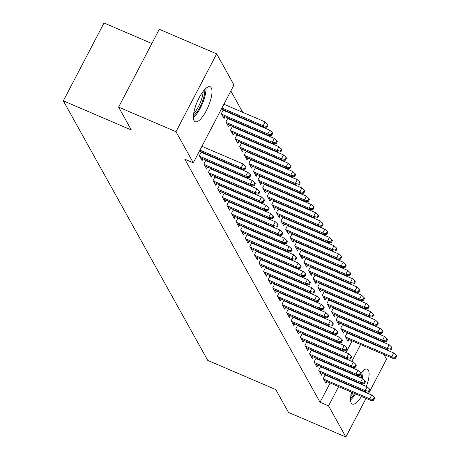 <?xml version="1.0" encoding="UTF-8"?>
<svg xmlns="http://www.w3.org/2000/svg" width="460" height="460" viewBox="0 0 460 460"><rect width="100%" height="100%" fill="white"/><g stroke="black" fill="none" stroke-linecap="round" stroke-linejoin="round"><path stroke-width="0.69" d="M361.485 396.416A19.004 5.997 -66.8 0 1 352.337 404.081A19.004 5.997 -66.8 0 1 351.244 403.023A19.004 5.997 -66.8 0 1 351.584 392.173M353.176 387.09A19.004 5.997 -66.8 0 1 353.343 386.641M355.436 381.771A19.004 5.997 -66.8 0 1 355.649 381.346M358.236 376.688A19.004 5.997 -66.8 0 1 358.972 375.561M360.738 373.163A19.004 5.997 -66.8 0 1 367.31 369.144A19.004 5.997 -66.8 0 1 368.402 370.202A19.004 5.997 -66.8 0 1 366.35 386.452M194.126 120.664A19.004 5.997 -66.8 0 1 198.128 99.826A19.004 5.997 -66.8 0 1 210.191 86.79A19.004 5.997 -66.8 0 1 211.284 87.848A19.004 5.997 -66.8 0 1 207.287 108.686A19.004 5.997 -66.8 0 1 195.218 121.722A19.004 5.997 -66.8 0 1 194.126 120.664M357.5 318.59L357.127 317.912M352.912 310.339L352.532 309.66M348.318 302.088L347.944 301.409M343.729 293.836L343.35 293.158M339.135 285.585L338.761 284.907M334.546 277.334L334.167 276.655M329.952 269.083L329.578 268.404M325.364 260.832L324.984 260.153M320.769 252.58L320.396 251.902M316.181 244.329L315.801 243.65M311.587 236.078L311.213 235.399M306.998 227.827L306.619 227.148M302.404 219.575L302.03 218.897M297.815 211.324L297.436 210.645M293.221 203.073L292.847 202.394M288.633 194.821L288.253 194.143M284.038 186.57L283.665 185.892M279.45 178.319L279.07 177.64M274.856 170.068L274.482 169.389M270.267 161.816L269.888 161.138M265.673 153.565L265.299 152.887M261.084 145.314L260.705 144.635M256.49 137.063L256.116 136.384M251.902 128.811L251.522 128.133M247.308 120.56L246.934 119.882M242.719 112.309L230.845 90.971M370.214 329.803L370.593 330.481M374.808 338.054L375.187 338.732M379.397 346.305L379.776 346.984M383.991 354.556L386.549 359.162L368.517 393.662M151.863 43.504L104.017 23L63.325 100.838L207.77 360.421L275.77 389.557L288.489 412.413L345.857 437L328.549 405.892L338.623 386.618M63.325 100.838L131.324 129.979L118.605 107.123L159.298 29.285L216.671 53.866L233.979 84.973L193.286 162.811L175.979 131.704L216.671 53.866M342.723 324.306L340.699 328.175L343.453 333.126L344.402 331.309M344.695 325.151L345.069 325.829M320.723 366.378L318.705 370.248L321.459 375.199L322.408 373.388M322.696 367.224L323.075 367.908M333.54 307.803L331.516 311.673L334.27 316.624L335.219 314.807M335.512 308.648L335.886 309.327M311.541 349.876L309.522 353.746L312.277 358.697L313.225 356.885M313.513 350.721L313.892 351.405M324.358 291.301L322.334 295.171L325.088 300.121L326.036 298.304M326.33 292.146L326.703 292.825M302.358 333.373L300.34 337.243L303.094 342.194L304.043 340.383M304.33 334.219L304.71 334.903M315.175 274.798L313.151 278.668L315.905 283.619L316.854 281.802M317.147 275.643L317.521 276.322M293.175 316.871L291.157 320.741L293.911 325.691L294.86 323.88M295.147 317.716L295.527 318.4M305.992 258.296L303.968 262.165L306.722 267.116L307.671 265.299M307.964 259.141L308.338 259.82M283.992 300.368L281.974 304.238L284.728 309.189L285.677 307.378M285.965 301.214L286.344 301.898M296.809 241.793L294.785 245.663L297.539 250.614L298.488 248.797M298.781 242.638L299.155 243.317M274.81 283.872L272.791 287.736L275.546 292.686L276.494 290.875M276.782 284.711L277.161 285.395M287.627 225.291L285.602 229.16L288.357 234.111L289.305 232.294M289.599 226.136L289.972 226.814M265.627 267.369L263.603 271.233L266.363 276.184L267.312 274.373M267.599 268.209L267.979 268.893M278.444 208.788L276.42 212.658L279.174 217.609L280.123 215.792M280.416 209.633L280.79 210.312M256.444 250.867L254.42 254.731L257.18 259.681L258.129 257.87M258.416 251.712L258.796 252.39M269.261 192.286L267.237 196.155L269.991 201.106L270.94 199.289M271.233 193.131L271.607 193.809M247.261 234.364L245.237 238.228L247.997 243.179L248.946 241.368M249.234 235.209L249.613 235.888M260.078 175.783L258.054 179.653L260.808 184.604L261.757 182.787M262.045 176.629L262.424 177.307M238.079 217.862L236.055 221.726L238.815 226.677L239.763 224.865M240.051 218.707L240.43 219.386M250.895 159.281L248.871 163.15L251.626 168.101L252.574 166.284M252.862 160.126L253.242 160.804M228.896 201.359L226.872 205.223L229.632 210.174L230.581 208.363M230.868 202.204L231.248 202.883M241.713 142.778L239.689 146.648L242.443 151.599L243.392 149.782M243.679 143.623L244.059 144.302M219.713 184.857L217.689 188.721L220.449 193.671L221.392 191.86M221.685 185.702L222.065 186.38M232.524 126.276L230.506 130.145L233.26 135.096L234.209 133.279M234.496 127.121L234.876 127.799M210.53 168.354L208.506 172.218L211.266 177.169L212.209 175.358M212.503 169.199L212.882 169.878M223.341 109.773L221.323 113.643L224.077 118.594L225.026 116.777M225.314 110.618L225.693 111.297M201.348 151.852L199.324 155.716L202.078 160.666L203.027 158.855M203.32 152.697L203.699 153.375M193.286 162.811L184.788 159.171L320.051 402.253L330.125 382.979M332.591 378.264L332.81 377.844M335.271 373.135L335.495 372.709M337.956 368L338.175 367.574M340.641 362.865L340.86 362.44M343.327 357.73L343.545 357.311M346.006 352.596L352.124 340.9M354.585 336.191L354.804 335.766M357.27 331.056L357.489 330.636M359.95 325.921L360.174 325.502M205.942 160.103L203.918 163.967L206.672 168.918L207.621 167.106M207.914 160.948L208.288 161.627M227.936 118.024L225.912 121.894L228.666 126.845L229.615 125.028M229.908 118.87L230.287 119.548M215.125 176.605L213.101 180.469L215.855 185.42L216.804 183.609M217.097 177.451L217.471 178.129M237.118 134.527L235.094 138.397L237.849 143.347L238.797 141.53M239.091 135.372L239.47 136.051M224.308 193.108L222.283 196.972L225.038 201.923L225.986 200.111M226.28 193.953L226.653 194.632M246.301 151.03L244.277 154.899L247.031 159.85L247.98 158.033M248.273 151.875L248.653 152.553M233.49 209.611L231.466 213.474L234.22 218.425L235.169 216.614M235.462 210.456L235.836 211.134M255.484 167.532L253.46 171.402L256.214 176.352L257.163 174.535M257.456 168.377L257.836 169.056M242.673 226.113L240.649 229.977L243.403 234.928L244.352 233.117M244.645 226.958L245.019 227.637M264.667 184.034L262.643 187.904L265.397 192.855L266.346 191.038M266.639 184.88L267.018 185.558M251.856 242.615L249.832 246.48L252.586 251.43L253.535 249.619M253.828 243.461L254.202 244.139M273.849 200.537L271.825 204.407L274.585 209.357L275.529 207.54M275.822 201.382L276.201 202.061M261.038 259.118L259.014 262.982L261.769 267.933L262.717 266.121M263.011 259.957L263.385 260.642M283.032 217.039L281.008 220.909L283.768 225.86L284.711 224.043M285.005 217.885L285.384 218.563M270.221 275.62L268.197 279.484L270.952 284.435L271.9 282.624M272.193 276.46L272.567 277.144M292.215 233.542L290.191 237.412L292.951 242.362L293.894 240.545M294.187 234.387L294.567 235.066M279.404 292.117L277.38 295.987L280.134 300.938L281.083 299.126M281.376 292.962L281.75 293.647M301.398 250.044L299.374 253.914L302.134 258.865L303.082 257.048M303.37 250.89L303.749 251.568M288.587 308.62L286.563 312.49L289.317 317.44L290.266 315.629M290.559 309.465L290.933 310.149M310.58 266.547L308.556 270.417L311.316 275.367L312.265 273.55M312.553 267.392L312.932 268.071M297.769 325.122L295.745 328.992L298.5 333.943L299.448 332.131M299.742 325.967L300.115 326.652M319.763 283.049L317.739 286.919L320.499 291.87L321.448 290.053M321.735 283.895L322.115 284.573M306.952 341.625L304.928 345.494L307.683 350.445L308.631 348.634M308.924 342.47L309.298 343.154M328.946 299.552L326.922 303.422L329.682 308.372L330.631 306.555M330.918 300.397L331.298 301.076M316.135 358.127L314.111 361.997L316.865 366.948L317.814 365.136M318.107 358.972L318.481 359.657M338.129 316.054L336.105 319.924L338.865 324.875L339.813 323.058M340.101 316.9L340.48 317.578M325.318 374.63L323.294 378.499L326.048 383.45L326.997 381.639M327.29 375.475L327.664 376.159M347.311 332.557L345.293 336.427L348.047 341.377L348.996 339.56M349.284 333.402L349.663 334.081M364.268 391.322A19.004 5.997 -66.8 0 1 364.061 391.753M341.09 381.909L341.308 381.484M343.769 376.774L343.994 376.349M346.455 371.64L346.679 371.22M349.14 366.505L349.358 366.085M351.825 361.376L360.623 344.546M363.084 339.831L363.308 339.411M365.769 334.702L365.987 334.276M368.454 329.567L368.673 329.141M366.051 398.372L345.857 437M118.605 107.123L175.979 131.704M320.051 402.253L328.549 405.892M244.559 168.458L245.019 169.28L246.117 167.181L245.663 166.353L244.559 168.458L241.172 167.785L242 169.268L199.445 151.035M199.927 150.109L241.172 167.785L243.156 163.996L201.905 146.32M245.663 166.353L243.156 163.996M242 169.268L245.019 169.28M267.018 127.207L268.117 125.103L267.657 124.28L266.558 126.385L267.018 127.207L264 127.196L263.172 125.712L265.15 121.923L223.905 104.248M266.558 126.385L263.172 125.712L221.921 108.037M264 127.196L221.438 108.957M265.15 121.923L267.657 124.28M249.153 176.709L249.613 177.531L250.711 175.433L250.251 174.605L249.153 176.709L245.766 176.036L246.594 177.52L200.456 157.751M199.634 156.268L245.766 176.036L247.744 172.247L201.129 152.271M250.251 174.605L247.744 172.247M246.594 177.52L249.613 177.531M253.742 184.96L254.202 185.782L255.3 183.684L254.846 182.856L253.742 184.96L250.355 184.287L251.183 185.771L205.051 166.002M204.223 164.519L250.355 184.287L252.339 180.498L205.718 160.523M254.846 182.856L252.339 180.498M251.183 185.771L254.202 185.782M271.607 135.458L272.705 133.354L272.245 132.532L271.147 134.636L271.607 135.458L268.588 135.447L267.76 133.963L269.744 130.174L223.123 110.199M271.147 134.636L267.76 133.963L221.628 114.189M268.588 135.447L222.456 115.678M269.744 130.174L272.245 132.532M276.201 143.71L277.299 141.605L276.839 140.783L275.741 142.887L276.201 143.71L273.183 143.698L272.354 142.215L274.332 138.425L227.717 118.45M275.741 142.887L272.354 142.215L226.216 122.44M273.183 143.698L227.044 123.93M274.332 138.425L276.839 140.783M204.74 89.522A16.445 5.192 -66.8 0 1 195.73 113.631A16.445 5.192 -66.8 0 1 193.441 115.891M193.706 113.424A15.226 4.807 113.2 0 0 194.741 112.292A15.226 4.807 113.2 0 0 203.136 91.419M193.424 117.605A18.883 5.957 113.2 0 0 195.575 115.397A18.883 5.957 113.2 0 0 205.971 88.326M354.689 393.501A16.445 5.192 -66.8 0 1 352.849 395.985A16.445 5.192 -66.8 0 1 350.56 398.245M350.825 395.778A15.226 4.807 113.2 0 0 351.86 394.645A15.226 4.807 113.2 0 0 353.211 392.869M350.543 399.964A18.883 5.957 113.2 0 0 352.693 397.75A18.883 5.957 113.2 0 0 355.494 393.846M358.075 389.189A18.883 5.957 113.2 0 0 358.282 388.757M360.364 383.887A18.883 5.957 113.2 0 0 360.531 383.439M362.112 378.35A18.883 5.957 113.2 0 0 363.089 370.685M361.859 371.875A16.445 5.192 -66.8 0 1 361.307 378.005M359.812 383.128A16.445 5.192 -66.8 0 1 359.651 383.577M357.57 388.453A16.445 5.192 -66.8 0 1 357.357 388.878M355.936 388.269A15.226 4.807 113.2 0 0 356.149 387.843M358.231 382.967A15.226 4.807 113.2 0 0 358.392 382.519M359.823 377.367A15.226 4.807 113.2 0 0 360.197 374.808M258.336 193.211L258.796 194.034L259.894 191.935L259.434 191.107L258.336 193.211L254.949 192.539L255.777 194.022L209.639 174.254M208.817 172.77L254.949 192.539L256.927 188.749L210.312 168.774M259.434 191.107L256.927 188.749M255.777 194.022L258.796 194.034M262.924 201.463L263.385 202.285L264.483 200.18L264.029 199.358L262.924 201.463L259.538 200.79L260.366 202.273L214.233 182.505M213.405 181.021L259.538 200.79L261.522 197.001L214.9 177.025M264.029 199.358L261.522 197.001M260.366 202.273L263.385 202.285M280.79 151.961L281.888 149.856L281.428 149.034L280.33 151.139L280.79 151.961L277.771 151.949L276.943 150.466L278.927 146.677L232.306 126.701M280.33 151.139L276.943 150.466L230.811 130.692M277.771 151.949L231.639 132.181M278.927 146.677L281.428 149.034M285.384 160.212L286.482 158.108L286.022 157.286L284.924 159.39L285.384 160.212L282.365 160.201L281.537 158.717L283.515 154.928L236.9 134.952M284.924 159.39L281.537 158.717L235.399 138.943M282.365 160.201L236.227 140.432M283.515 154.928L286.022 157.286M267.519 209.714L267.979 210.536L269.077 208.432L268.617 207.609L267.519 209.714L264.132 209.041L264.96 210.525L218.822 190.756M218 189.273L264.132 209.041L266.11 205.252L219.495 185.276M268.617 207.609L266.11 205.252M264.96 210.525L267.979 210.536M289.972 168.464L291.071 166.359L290.611 165.537L289.512 167.636L289.972 168.464L286.954 168.452L286.126 166.968L288.109 163.179L241.488 143.204M289.512 167.636L286.126 166.968L239.993 147.194M286.954 168.452L240.821 148.683M288.109 163.179L290.611 165.537M272.107 217.965L272.567 218.787L273.665 216.683L273.211 215.861L272.107 217.965L268.72 217.292L269.548 218.776L223.416 199.007M222.588 197.524L268.72 217.292L270.704 213.503L224.083 193.528M273.211 215.861L270.704 213.503M269.548 218.776L272.567 218.787M294.567 176.715L295.665 174.61L295.205 173.788L294.107 175.887L294.567 176.715L291.548 176.703L290.72 175.22L292.698 171.43L246.083 151.455M294.107 175.887L290.72 175.22L244.588 155.445M291.548 176.703L245.41 156.935M292.698 171.43L295.205 173.788M276.702 226.216L277.161 227.039L278.26 224.934L277.8 224.112L276.702 226.216L273.315 225.544L274.143 227.027L228.005 207.259M227.183 205.775L273.315 225.544L275.293 221.755L228.677 201.779M277.8 224.112L275.293 221.755M274.143 227.027L277.161 227.039M299.155 184.966L300.253 182.861L299.799 182.039L298.695 184.138L299.155 184.966L296.136 184.954L295.308 183.471L297.292 179.682L250.671 159.706M298.695 184.138L295.308 183.471L249.176 163.697M296.136 184.954L250.004 165.186M297.292 179.682L299.799 182.039M281.29 234.468L281.75 235.29L282.848 233.185L282.394 232.363L281.29 234.468L277.903 233.795L278.731 235.278L232.599 215.51M231.771 214.026L277.903 233.795L279.887 230.006L233.266 210.03M282.394 232.363L279.887 230.006M278.731 235.278L281.75 235.29M303.749 193.217L304.848 191.113L304.388 190.29L303.289 192.389L303.749 193.217L300.731 193.206L299.903 191.722L301.881 187.933L255.265 167.958M303.289 192.389L299.903 191.722L253.77 171.948M300.731 193.206L254.593 173.437M301.881 187.933L304.388 190.29M285.884 242.719L286.344 243.541L287.442 241.437L286.983 240.614L285.884 242.719L282.498 242.046L283.325 243.53L237.187 223.761M236.365 222.278L282.498 242.046L284.476 238.257L237.86 218.281M286.983 240.614L284.476 238.257M283.325 243.53L286.344 243.541M308.338 201.468L309.436 199.364L308.982 198.542L307.878 200.64L308.338 201.468L305.319 201.457L304.491 199.973L306.475 196.184L259.854 176.209M307.878 200.64L304.491 199.973L258.359 180.199M305.319 201.457L259.187 181.689M306.475 196.184L308.982 198.542M290.473 250.97L290.933 251.792L292.031 249.688L291.577 248.866L290.473 250.97L287.086 250.297L287.914 251.781L241.782 232.012M240.954 230.529L287.086 250.297L289.07 246.508L242.449 226.533M291.577 248.866L289.07 246.508M287.914 251.781L290.933 251.792M312.932 209.72L314.03 207.615L313.57 206.793L312.472 208.892L312.932 209.72L309.913 209.708L309.085 208.225L311.063 204.435L264.448 184.46M312.472 208.892L309.085 208.225L262.953 188.45M309.913 209.708L263.775 189.94M311.063 204.435L313.57 206.793M295.067 259.221L295.527 260.044L296.625 257.939L296.165 257.117L295.067 259.221L291.68 258.549L292.508 260.032L246.37 240.264M245.548 238.78L291.68 258.549L293.658 254.759L247.043 234.784M296.165 257.117L293.658 254.759M292.508 260.032L295.527 260.044M317.521 217.971L318.619 215.867L318.165 215.044L317.061 217.143L317.521 217.971L314.502 217.959L313.674 216.476L315.658 212.687L269.037 192.711M317.061 217.143L313.674 216.476L267.542 196.702M314.502 217.959L268.37 198.191M315.658 212.687L318.165 215.044M299.655 267.473L300.115 268.295L301.214 266.19L300.759 265.368L299.655 267.473L296.269 266.8L297.097 268.283L250.964 248.515M250.136 247.031L296.269 266.8L298.252 263.011L251.631 243.035M300.759 265.368L298.252 263.011M297.097 268.283L300.115 268.295M322.115 226.222L323.213 224.118L322.753 223.295L321.655 225.394L322.115 226.222L319.096 226.211L318.268 224.727L320.246 220.938L273.631 200.962M321.655 225.394L318.268 224.727L272.136 204.953M319.096 226.211L272.958 206.442M320.246 220.938L322.753 223.295M304.25 275.724L304.71 276.546L305.808 274.442L305.348 273.619L304.25 275.724L300.863 275.051L301.691 276.535L255.553 256.766M254.731 255.283L300.863 275.051L302.841 271.262L256.226 251.286M305.348 273.619L302.841 271.262M301.691 276.535L304.71 276.546M326.703 234.473L327.802 232.369L327.347 231.547L326.243 233.645L326.703 234.473L323.685 234.462L322.857 232.978L324.841 229.189L278.219 209.214M326.243 233.645L322.857 232.978L276.724 213.204M323.685 234.462L277.552 214.693M324.841 229.189L327.347 231.547M308.838 283.975L309.298 284.797L310.397 282.693L309.942 281.871L308.838 283.975L305.452 283.302L306.279 284.786L260.147 265.017M259.319 263.534L305.452 283.302L307.435 279.513L260.814 259.538M309.942 281.871L307.435 279.513M306.279 284.786L309.298 284.797M331.298 242.725L332.396 240.62L331.936 239.798L330.838 241.897L331.298 242.725L328.279 242.713L327.451 241.224L329.429 237.44L282.814 217.465M330.838 241.897L327.451 241.224L281.319 221.455M328.279 242.713L282.141 222.945M329.429 237.44L331.936 239.798M313.433 292.226L313.892 293.049L314.991 290.944L314.531 290.122L313.433 292.226L310.046 291.554L310.874 293.037L264.736 273.269M263.913 271.785L310.046 291.554L312.024 287.764L265.408 267.789M314.531 290.122L312.024 287.764M310.874 293.037L313.892 293.049M335.886 250.976L336.984 248.871L336.53 248.049L335.426 250.148L335.886 250.976L332.867 250.964L332.039 249.475L334.023 245.692L287.402 225.716M335.426 250.148L332.039 249.475L285.907 229.707M332.867 250.964L286.735 231.196M334.023 245.692L336.53 248.049M318.021 300.478L318.481 301.3L319.579 299.195L319.125 298.373L318.021 300.478L314.64 299.805L315.462 301.288L269.33 281.52M268.502 280.036L314.64 299.805L316.618 296.016L269.997 276.04M319.125 298.373L316.618 296.016M315.462 301.288L318.481 301.3M340.48 259.227L341.579 257.123L341.119 256.3L340.02 258.399L340.48 259.227L337.462 259.216L336.634 257.726L338.612 253.943L291.996 233.967M340.02 258.399L336.634 257.726L290.502 237.958M337.462 259.216L291.324 239.447M338.612 253.943L341.119 256.3M322.615 308.729L323.075 309.551L324.173 307.447L323.714 306.624L322.615 308.729L319.228 308.056L320.056 309.54L273.918 289.771M273.096 288.288L319.228 308.056L321.207 304.267L274.591 284.291M323.714 306.624L321.207 304.267M320.056 309.54L323.075 309.551M345.069 267.478L346.167 265.374L345.713 264.552L344.609 266.65L345.069 267.478L342.05 267.467L341.222 265.978L343.206 262.194L296.585 242.219M344.609 266.65L341.222 265.978L295.09 246.209M342.05 267.467L295.918 247.698M343.206 262.194L345.713 264.552M327.204 316.98L327.664 317.803L328.768 315.698L328.308 314.876L327.204 316.98L323.823 316.308L324.645 317.791L278.513 298.022M277.685 296.539L323.823 316.308L325.801 312.518L279.18 292.543M328.308 314.876L325.801 312.518M324.645 317.791L327.664 317.803M349.663 275.73L350.761 273.625L350.301 272.803L349.203 274.902L349.663 275.73L346.644 275.718L345.816 274.229L347.794 270.445L301.179 250.47M349.203 274.902L345.816 274.229L299.684 254.46M346.644 275.718L300.506 255.95M347.794 270.445L350.301 272.803M331.798 325.231L332.258 326.054L333.356 323.949L332.896 323.127L331.798 325.231L328.411 324.559L329.239 326.042L283.101 306.274M282.279 304.79L328.411 324.559L330.389 320.769L283.774 300.794M332.896 323.127L330.389 320.769M329.239 326.042L332.258 326.054M354.252 283.981L355.35 281.877L354.896 281.048L353.792 283.153L354.252 283.981L351.233 283.969L350.405 282.48L352.389 278.697L305.768 258.721M353.792 283.153L350.405 282.48L304.273 262.712M351.233 283.969L305.101 264.201M352.389 278.697L354.896 281.048M336.386 333.483L336.846 334.305L337.95 332.2L337.49 331.378L336.386 333.483L333.005 332.81L333.828 334.293L287.695 314.525M286.867 313.041L333.005 332.81L334.983 329.021L288.362 309.045M337.49 331.378L334.983 329.021M333.828 334.293L336.846 334.305M358.846 292.232L359.944 290.128L359.484 289.3L358.386 291.404L358.846 292.232L355.827 292.221L354.999 290.731L356.977 286.948L310.362 266.972M358.386 291.404L354.999 290.731L308.867 270.963M355.827 292.221L309.689 272.452M356.977 286.948L359.484 289.3M340.981 341.734L341.441 342.556L342.539 340.452L342.079 339.629L340.981 341.734L337.594 341.061L338.422 342.545L292.284 322.776M291.462 321.293L337.594 341.061L339.572 337.272L292.957 317.296M342.079 339.629L339.572 337.272M338.422 342.545L341.441 342.556M363.434 300.483L364.533 298.379L364.078 297.551L362.974 299.655L363.434 300.483L360.416 300.472L359.588 298.983L361.572 295.199L314.95 275.224M362.974 299.655L359.588 298.983L313.455 279.214M360.416 300.472L314.284 280.703M361.572 295.199L364.078 297.551M345.569 349.985L346.029 350.808L347.133 348.703L346.673 347.881L345.569 349.985L342.188 349.312L343.01 350.796L296.878 331.027M296.05 329.544L342.188 349.312L344.166 345.523L297.545 325.548M346.673 347.881L344.166 345.523M343.01 350.796L346.029 350.808M368.029 308.735L369.127 306.63L368.667 305.802L367.569 307.907L368.029 308.735L365.01 308.723L364.182 307.234L366.16 303.45L319.545 283.475M367.569 307.907L364.182 307.234L318.05 287.465M365.01 308.723L318.872 288.955M366.16 303.45L368.667 305.802M350.163 358.236L350.623 359.059L351.722 356.954L351.262 356.132L350.163 358.236L346.777 357.564L347.605 359.047L301.467 339.279M300.644 337.795L346.777 357.564L348.755 353.774L302.139 333.799M351.262 356.132L348.755 353.774M347.605 359.047L350.623 359.059M372.617 316.986L373.716 314.881L373.261 314.053L372.157 316.158L372.617 316.986L369.598 316.974L368.77 315.485L370.754 311.702L324.133 291.726M372.157 316.158L368.77 315.485L322.638 295.717M369.598 316.974L323.466 297.206M370.754 311.702L373.261 314.053M354.752 366.488L355.212 367.31L356.316 365.205L355.856 364.383L354.752 366.488L351.371 365.815L352.193 367.298L306.061 347.53M305.233 346.046L351.371 365.815L353.349 362.026L306.728 342.05M355.856 364.383L353.349 362.026M352.193 367.298L355.212 367.31M377.211 325.237L378.31 323.133L377.85 322.305L376.751 324.409L377.211 325.237L374.193 325.226L373.365 323.736L375.343 319.953L328.728 299.978M376.751 324.409L373.365 323.736L327.233 303.968M374.193 325.226L328.055 305.457M375.343 319.953L377.85 322.305M359.346 374.739L359.806 375.561L360.904 373.457L360.445 372.634L359.346 374.739L355.959 374.066L356.787 375.55L310.649 355.781M309.827 354.298L355.959 374.066L357.938 370.277L311.322 350.301M360.445 372.634L357.938 370.277M356.787 375.55L359.806 375.561M381.8 333.488L382.898 331.384L382.444 330.556L381.34 332.66L381.8 333.488L378.781 333.477L377.953 331.988L379.937 328.204L333.316 308.229M381.34 332.66L377.953 331.988L331.821 312.219M378.781 333.477L332.649 313.709M379.937 328.204L382.444 330.556M363.935 382.99L364.395 383.812L365.499 381.708L365.039 380.886L363.935 382.99L360.554 382.317L361.376 383.801L315.244 364.032M314.416 362.549L360.554 382.317L362.532 378.528L315.911 358.553M365.039 380.886L362.532 378.528M361.376 383.801L364.395 383.812M386.394 341.74L387.492 339.635L387.032 338.807L385.934 340.912L386.394 341.74L383.375 341.728L382.547 340.239L384.525 336.455L337.91 316.48M385.934 340.912L382.547 340.239L336.415 320.471M383.375 341.728L337.237 321.96M384.525 336.455L387.032 338.807M368.529 391.241L368.989 392.064L370.087 389.959L369.627 389.137L368.529 391.241L365.142 390.569L365.97 392.052L319.832 372.284M319.01 370.8L365.142 390.569L367.12 386.779L320.505 366.804M369.627 389.137L367.12 386.779M365.97 392.052L368.989 392.064M390.983 349.991L392.087 347.886L391.627 347.058L390.523 349.163L390.983 349.991L387.964 349.979L387.142 348.49L389.12 344.707L342.499 324.731M390.523 349.163L387.142 348.49L341.004 328.722M387.964 349.979L341.832 330.211M389.12 344.707L391.627 347.058M373.117 399.493L373.577 400.315L374.681 398.21L374.221 397.388L373.117 399.493L369.736 398.82L370.559 400.303L324.426 380.535M323.598 379.051L369.736 398.82L371.714 395.031L325.093 375.055M374.221 397.388L371.714 395.031M370.559 400.303L373.577 400.315M395.577 358.242L396.675 356.138L396.215 355.31L395.117 357.414L395.577 358.242L392.558 358.231L391.73 356.741L393.708 352.958L347.093 332.982M395.117 357.414L391.73 356.741L345.598 336.973M392.558 358.231L346.42 338.462M393.708 352.958L396.215 355.31"/></g></svg>
